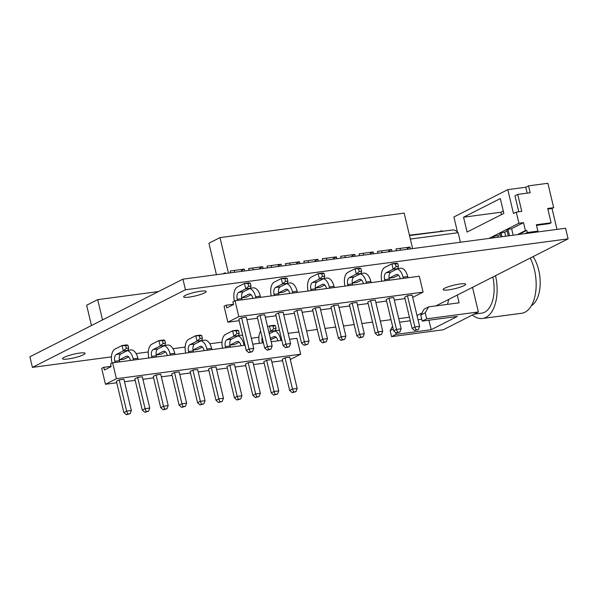 <?xml version="1.0" encoding="UTF-8"?>
<svg xmlns="http://www.w3.org/2000/svg" width="598" height="598" viewBox="0 0 598 598"><rect width="100%" height="100%" fill="white"/><g stroke="black" fill="none" stroke-linecap="round" stroke-linejoin="round"><path stroke-width="0.9" d="M448.575 289.866A11.594 1.816 -13.4 0 1 443.103 289.604A11.594 1.816 -13.4 0 1 448.635 286.644A11.594 1.816 -13.4 0 1 460.183 283.975A11.594 1.816 -13.4 0 1 465.655 284.229A11.594 1.816 -13.4 0 1 460.116 287.19A11.594 1.816 -13.4 0 1 448.575 289.866M189.103 297.116A11.594 1.816 -13.4 0 1 183.638 296.855A11.594 1.816 -13.4 0 1 189.17 293.895A11.594 1.816 -13.4 0 1 200.719 291.226A11.594 1.816 -13.4 0 1 206.183 291.48A11.594 1.816 -13.4 0 1 200.651 294.44A11.594 1.816 -13.4 0 1 189.103 297.116M68.008 358.979A11.594 1.816 -13.4 0 1 62.543 358.725A11.594 1.816 -13.4 0 1 68.075 355.765A11.594 1.816 -13.4 0 1 79.624 353.089A11.594 1.816 -13.4 0 1 85.088 353.351A11.594 1.816 -13.4 0 1 79.556 356.311A11.594 1.816 -13.4 0 1 68.008 358.979M111.452 356.864L32.427 367.374L29.9 356.767L182.928 279.154L565.573 228.249L568.1 238.856L435.905 305.907M409.428 317.224L398.731 318.644M391.002 319.676L380.306 321.096M372.576 322.128L361.88 323.548M354.151 324.579L343.454 326M335.725 327.031L325.028 328.452M317.291 329.483L306.602 330.903M298.865 331.935L288.169 333.355M258.867 337.25L251.317 338.259M222.015 342.153L209.801 343.783M185.163 347.057L172.949 348.679M148.304 351.96L136.097 353.582M421.956 312.986L416.993 315.497M32.427 367.374L185.455 289.761L568.1 238.856M182.928 279.154L185.455 289.761M495.525 275.663A34.938 18.844 82.4 0 1 482.474 318.487A34.938 18.844 82.4 0 1 472.405 314.997M482.474 318.487L521.546 313.292A34.938 18.844 -97.6 0 0 534.433 269.788A34.938 18.844 -97.6 0 0 530.262 258.052M474.065 314.152L481.764 313.128A29.526 15.929 -97.6 0 0 492.819 277.038M457.253 295.083L459.1 302.82L428.602 306.879L425.253 312.791L426.695 318.839L478.385 311.962L472.517 287.339M478.385 311.962L443.275 329.767L391.585 336.644L396.07 334.372L431.173 329.707L457.32 316.439L422.218 321.111L420.775 315.064L424.124 309.151L428.602 306.879M426.695 318.839L422.218 321.111M425.253 312.791L420.775 315.064M447.386 304.382A23.457 12.655 -97.6 0 0 448.657 299.441M431.173 329.707L428.908 320.222M392.58 326.299L390.15 330.597L391.585 336.644M421.777 319.25L418.009 319.751M410.28 320.775L399.584 322.202M393.23 329.035L390.15 330.597M396.07 334.372L395.637 332.555M531.345 305.742A29.526 15.929 -97.6 0 0 538.731 270.229A29.526 15.929 -97.6 0 0 533.087 256.617M536.511 225.349L549.45 223.63L551.109 222.785L547.701 208.47L553.688 207.67L547.873 183.28L528.527 185.851L525.762 187.256L507.799 189.648L453.889 216.984L457.463 231.987M525.762 187.256L527.167 193.147M518.728 234.483L526.778 230.402L525.403 230.581L523.504 222.628L518.9 223.241L516.246 212.103L521.77 211.371L517.733 194.402L530.172 192.75L528.527 185.851M526.778 230.402L527.287 232.517L537.886 231.112L535.673 232.226M551.109 222.785L536.369 224.743L537.886 231.112M503.284 211.012L500.862 212.238L501.43 214.63M553.688 207.67L552.029 208.515L557 229.393M518.9 223.241L488.91 238.453M507.799 189.648L513.48 213.508L516.246 212.103M500.309 198.551L503.852 213.396L467.083 232.046L463.547 217.201L500.309 198.551M518.772 211.767L514.968 195.8L517.733 194.402M547.843 209.068L552.029 208.515M500.862 212.238L463.547 217.201M525.081 233.639L527.287 232.517M500.212 234.446L497.798 235.664L494.112 236.158L493.006 236.718L493.283 237.869M507.119 230.94L504.705 232.166L499.913 233.213L500.788 236.868M523.504 222.628L511.619 228.66L506.827 229.707L508.293 235.874M494.479 237.712L494.112 236.158M497.798 235.664L498.164 237.219M501.991 236.711L501.019 232.652M504.705 232.166L505.676 236.217M509.496 235.709L507.934 229.146M511.619 228.66L513.181 235.223M525.403 230.581L517.345 234.67M91.472 325.536L86.635 305.242L97.691 299.635L158.492 291.547M97.691 299.635L102.527 319.937M304.3 263.008L303.866 261.191L317.912 259.323L318.323 261.034M317.912 259.323L315.101 260.743L315.296 261.543M377.973 253.208L377.54 251.392L391.585 249.523L391.989 251.235M410.437 248.888L410.004 247.071L395.958 248.94L396.392 250.756M216.439 274.699L208.934 243.214L219.989 237.608L404.166 213.105L412.62 248.596M219.989 237.608L228.443 273.099M244.649 270.834L244.238 269.122L230.2 270.991L230.634 272.808M263.09 268.487L262.657 266.671L248.619 268.539L249.052 270.356M281.486 265.938L281.075 264.219L267.037 266.088L267.47 267.904M299.927 263.591L299.493 261.774L285.455 263.636L285.889 265.46M336.764 258.687L336.33 256.871L322.285 258.74L322.718 260.556M355.152 256.138L354.749 254.419L340.703 256.288L341.137 258.104M373.601 253.791L373.167 251.967L359.121 253.836L359.555 255.66M410.004 247.071L407.193 248.499L407.38 249.299M391.585 249.523L388.775 250.943L388.962 251.743M373.167 251.967L370.356 253.395L370.551 254.195M354.749 254.419L351.938 255.847L352.132 256.647M336.33 256.871L333.52 258.299L333.714 259.098M299.493 261.774L296.683 263.195L296.877 263.995M281.075 264.219L278.264 265.647L278.459 266.446M262.657 266.671L259.846 268.098L260.04 268.898M244.238 269.122L241.435 270.543L241.622 271.343M222.994 273.824L225.199 272.703L225.394 273.503M246.959 270.632L241.966 271.298M234.319 270.438L234.752 272.262M400.077 248.387L400.51 250.211M389.619 251.661L394.299 251.033M381.659 250.839L382.092 252.662M363.248 253.29L363.674 255.107M352.783 256.557L357.462 255.937M344.829 255.742L345.263 257.559M326.411 258.194L326.844 260.01M315.946 261.461L320.625 260.833M307.992 260.638L308.426 262.462M289.574 263.09L290.008 264.907M279.109 266.357L283.796 265.736M271.156 265.542L271.589 267.358M252.737 267.994L253.171 269.81M460.415 242.242L458.15 232.712L455.938 230.791L453.448 229.886L409.518 235.552M409.428 235.193L440.487 231.433M442.946 231.112A5.517 0.867 166.6 0 0 440.397 231.075M412.134 295.106L407.455 295.726L404.652 297.146L412.089 328.399L414.9 326.971L416.014 329.864L418.353 329.558L419.579 326.351L412.134 295.106M241.614 317.785L238.804 319.212L246.249 350.458L249.06 349.038L250.166 351.93L252.506 351.617L253.739 348.41L249.06 349.038L241.614 317.785L246.294 317.164L253.739 348.41M260.04 315.333L257.23 316.761L264.675 348.006L267.485 346.586L268.592 349.479L270.931 349.165L272.165 345.958L264.72 314.712L260.04 315.333L267.485 346.586L272.165 345.958M278.466 312.881L275.656 314.309L283.101 345.554L285.911 344.134L287.018 347.027L289.357 346.713L290.591 343.506L283.146 312.261L278.466 312.881L285.911 344.134L290.591 343.506M296.892 310.429L294.081 311.857L301.527 343.103L304.337 341.682L305.451 344.575L307.791 344.261L309.017 341.054L301.571 309.809L296.892 310.429L304.337 341.682L309.017 341.054M315.318 307.985L312.515 309.405L319.96 340.651L322.763 339.23L323.877 342.123L326.216 341.809L327.442 338.61L320.005 307.357L315.318 307.985L322.763 339.23L327.442 338.61M333.751 305.533L330.941 306.953L338.386 338.199L341.189 336.779L342.303 339.671L344.642 339.358L345.876 336.158L338.431 304.905L333.751 305.533L341.189 336.779L345.876 336.158M352.177 303.081L349.367 304.502L356.812 335.755L359.622 334.327L360.729 337.22L363.068 336.913L364.302 333.706L356.856 302.453L352.177 303.081L359.622 334.327L364.302 333.706M370.603 300.63L367.792 302.05L375.238 333.303L378.048 331.875L379.154 334.768L381.494 334.461L382.727 331.255L375.282 300.002L370.603 300.63L378.048 331.875L382.727 331.255M389.029 298.178L386.218 299.598L393.663 330.851L396.474 329.423L397.58 332.316L399.92 332.01L401.153 328.803L393.708 297.557L389.029 298.178L396.474 329.423L401.153 328.803M412.687 297.4L423.085 292.123L238.811 316.634L227.86 322.187L239.155 320.685M246.884 319.661L257.581 318.233M265.318 317.209L276.007 315.789M283.744 314.757L294.44 313.337M302.169 312.306L312.866 310.885M320.595 309.854L331.292 308.433M339.021 307.402L349.718 305.982M357.447 304.95L368.144 303.53M375.88 302.498L386.57 301.078M394.306 300.046L405.003 298.626M423.085 292.123L419.295 276.231L235.021 300.742L232.921 301.811L233.556 304.502L226.821 307.925L226.179 305.227L224.071 306.296L227.86 322.187M238.811 316.634L235.021 300.742M226.179 305.227L233.504 304.255M250.166 351.93L248.761 352.641L252.506 351.617M248.761 352.641L246.249 350.458M407.455 295.726L414.9 326.971L419.579 326.351M412.089 328.399L414.608 330.582L418.353 329.558M414.608 330.582L416.014 329.864M393.663 330.851L396.182 333.034L399.92 332.01M396.182 333.034L397.58 332.316M375.238 333.303L377.749 335.485L381.494 334.461M377.749 335.485L379.154 334.768M356.812 335.755L359.323 337.93L363.068 336.913M359.323 337.93L360.729 337.22M338.386 338.199L340.897 340.382L344.642 339.358M340.897 340.382L342.303 339.671M319.96 340.651L322.471 342.833L326.216 341.809M322.471 342.833L323.877 342.123M301.527 343.103L304.046 345.285L307.791 344.261M304.046 345.285L305.451 344.575M283.101 345.554L285.612 347.737L289.357 346.713M285.612 347.737L287.018 347.027M264.675 348.006L267.186 350.189L270.931 349.165M267.186 350.189L268.592 349.479M384.888 280.806L384.604 279.587A5.606 3.027 82.4 0 1 386.129 272.778L393.148 269.22L397.827 268.592L390.808 272.157A5.606 3.027 -97.6 0 0 389.283 278.967L389.575 280.185M397.827 268.592L398.44 266.334L396.1 266.648L393.148 269.22L391.862 263.83L395.465 263.95L396.1 266.648M398.44 266.334L397.805 263.643L396.541 263.21L391.862 263.83L384.843 267.388A11.213 6.047 82.4 0 0 381.793 281.015L381.838 281.209M397.805 263.643L395.465 263.95M251.025 285.941L248.686 286.255L245.733 288.827L250.413 288.206L251.025 285.941L250.383 283.25L249.127 282.817L244.447 283.437L237.428 287.003A11.213 6.047 -97.6 0 0 234.379 300.622L234.468 301.026M250.413 288.206L243.386 291.764L238.707 292.385L245.733 288.827L244.447 283.437L248.043 283.564L248.686 286.255M250.383 283.25L248.043 283.564M243.386 291.764A5.606 3.027 -97.6 0 0 241.861 298.574L242.153 299.792M238.707 292.385A5.606 3.027 -97.6 0 0 237.182 299.202L237.473 300.413M251.063 294.769L246.369 297.146L241.704 297.767L248.708 294.209A5.606 3.027 82.4 0 1 249.254 294.037A5.606 3.027 82.4 0 1 252.805 298.17L252.849 298.372M255.899 297.968L255.608 296.75A11.213 6.047 82.4 0 0 249.74 288.542M260.579 297.341L260.294 296.122A11.213 6.047 -97.6 0 0 253.193 287.855L250.345 288.236M274.325 295.517L274.041 294.298A5.606 3.027 82.4 0 1 275.566 287.489L282.585 283.923L287.264 283.303L287.877 281.045L287.242 278.347L285.979 277.913L281.299 278.533L274.28 282.099A11.213 6.047 82.4 0 0 271.23 295.718L271.275 295.92M281.299 278.533L282.585 283.923L285.538 281.352L284.895 278.661L281.299 278.533M287.877 281.045L285.538 281.352M287.242 278.347L284.895 278.661M287.264 283.303L280.245 286.861A5.606 3.027 -97.6 0 0 278.72 293.678L279.012 294.889M287.915 289.866L283.22 292.243L278.563 292.863L285.567 289.305A5.606 3.027 82.4 0 1 286.106 289.133A5.606 3.027 82.4 0 1 289.656 293.267L289.701 293.469M292.758 293.065L292.467 291.846A11.213 6.047 82.4 0 0 286.591 283.639M297.438 292.437L297.146 291.226A11.213 6.047 -97.6 0 0 290.052 282.959L287.197 283.332M311.184 290.613L310.893 289.395A5.606 3.027 82.4 0 1 312.418 282.585L319.437 279.019L324.116 278.399L324.736 276.141L324.094 273.443L322.838 273.009L318.158 273.637L311.132 277.195A11.213 6.047 82.4 0 0 308.082 290.822L308.134 291.017M318.158 273.637L319.437 279.019L322.397 276.448L321.754 273.757L318.158 273.637M324.736 276.141L322.397 276.448M324.094 273.443L321.754 273.757M324.116 278.399L317.097 281.957A5.606 3.027 -97.6 0 0 315.572 288.774L315.864 289.985M324.766 284.962L320.079 287.346L315.415 287.967L322.419 284.401A5.606 3.027 82.4 0 1 322.965 284.237A5.606 3.027 82.4 0 1 326.508 288.371L326.56 288.565M329.61 288.161L329.319 286.943A11.213 6.047 82.4 0 0 323.451 278.743M334.289 287.541L333.998 286.322A11.213 6.047 -97.6 0 0 326.904 278.055L324.056 278.429M348.036 285.709L347.744 284.491A5.606 3.027 82.4 0 1 349.269 277.681L356.296 274.116L360.975 273.495L361.588 271.238L360.945 268.539L359.69 268.106L355.01 268.734L347.991 272.292A11.213 6.047 82.4 0 0 344.941 285.919L344.986 286.113M355.01 268.734L356.296 274.116L359.249 271.544L358.606 268.853L355.01 268.734M361.588 271.238L359.249 271.544M360.945 268.539L358.606 268.853M360.975 273.495L353.956 277.061A5.606 3.027 -97.6 0 0 352.424 283.871L352.715 285.089M352.267 283.056L359.271 279.505A5.606 3.027 82.4 0 1 359.817 279.333A5.606 3.027 82.4 0 1 363.367 283.467L363.412 283.661M366.462 283.258L366.178 282.039A11.213 6.047 82.4 0 0 360.302 273.839M371.141 282.637L370.857 281.419A11.213 6.047 -97.6 0 0 363.756 273.151L360.908 273.533M361.626 280.058L356.931 282.443L352.267 283.063M398.477 275.162L393.79 277.539L389.126 278.16L396.13 274.602A5.606 3.027 82.4 0 1 396.676 274.43A5.606 3.027 82.4 0 1 400.219 278.563L400.264 278.758M403.321 278.354L403.03 277.136A11.213 6.047 82.4 0 0 397.154 268.936M408 277.734L407.709 276.515A11.213 6.047 -97.6 0 0 400.615 268.248L397.76 268.629M289.738 357.185L285.059 357.806L282.249 359.226L289.694 390.479L292.504 389.051L293.611 391.944L295.958 391.638L297.184 388.431L289.738 357.185M119.219 379.865L116.408 381.292L123.853 412.538L126.656 411.118L127.77 414.01L130.11 413.696L131.343 410.49L126.656 411.118L119.219 379.865L123.898 379.244L131.343 410.49M137.645 377.413L134.834 378.84L142.279 410.086L145.09 408.666L146.196 411.559L148.536 411.245L149.769 408.038L142.324 376.792L137.645 377.413L145.09 408.666L149.769 408.038M156.071 374.961L153.26 376.389L160.705 407.634L163.516 406.214L164.622 409.107L166.962 408.793L168.195 405.586L160.75 374.341L156.071 374.961L163.516 406.214L168.195 405.586M174.496 372.509L171.686 373.937L179.131 405.182L181.942 403.762L183.048 406.655L185.387 406.341L186.621 403.134L179.176 371.889L174.496 372.509L181.942 403.762L186.621 403.134M192.922 370.065L190.119 371.485L197.557 402.731L200.367 401.31L201.481 404.203L203.821 403.889L205.047 400.69L197.602 369.437L192.922 370.065L200.367 401.31L205.047 400.69M211.348 367.613L208.545 369.033L215.99 400.279L218.793 398.859L219.907 401.751L222.247 401.437L223.473 398.238L216.035 366.985L211.348 367.613L218.793 398.859L223.473 398.238M229.781 365.161L226.971 366.581L234.416 397.834L237.219 396.407L238.333 399.3L240.673 398.986L241.906 395.786L234.461 364.533L229.781 365.161L237.219 396.407L241.906 395.786M248.207 362.709L245.397 364.13L252.842 395.383L255.652 393.955L256.759 396.848L259.098 396.541L260.332 393.335L252.887 362.082L248.207 362.709L255.652 393.955L260.332 393.335M266.633 360.258L263.823 361.678L271.268 392.931L274.078 391.503L275.185 394.396L277.524 394.089L278.758 390.883L271.313 359.637L266.633 360.258L274.078 391.503L278.758 390.883M290.284 359.48L300.689 354.203L116.416 378.713L105.457 384.267L116.76 382.765M124.489 381.741L135.185 380.313M142.915 379.289L153.611 377.869M161.348 376.837L172.037 375.417M179.774 374.385L190.47 372.965M198.2 371.934L208.896 370.513M216.626 369.482L227.322 368.062M235.051 367.03L245.748 365.61M253.477 364.578L264.174 363.158M271.911 362.126L282.6 360.706M300.689 354.203L296.9 338.311L289.582 339.283M281.852 340.314L271.156 341.735M263.426 342.759L252.73 344.186M245.001 345.21L112.626 362.822L110.518 363.89L111.161 366.581L104.426 370.005L103.783 367.307L101.675 368.375L105.457 384.267M116.416 378.713L112.626 362.822M103.783 367.307L111.101 366.335M127.77 414.01L126.365 414.72L130.11 413.696M126.365 414.72L123.853 412.538M285.059 357.806L292.504 389.051L297.184 388.431M289.694 390.479L292.213 392.662L295.958 391.638M292.213 392.662L293.611 391.944M271.268 392.931L273.779 395.114L277.524 394.089M273.779 395.114L275.185 394.396M252.842 395.383L255.353 397.558L259.098 396.541M255.353 397.558L256.759 396.848M234.416 397.834L236.928 400.01L240.673 398.986M236.928 400.01L238.333 399.3M215.99 400.279L218.502 402.461L222.247 401.437M218.502 402.461L219.907 401.751M197.557 402.731L200.076 404.913L203.821 403.889M200.076 404.913L201.481 404.203M179.131 405.182L181.65 407.365L185.387 406.341M181.65 407.365L183.048 406.655M160.705 407.634L163.217 409.817L166.962 408.793M163.217 409.817L164.622 409.107M142.279 410.086L144.791 412.269L148.536 411.245M144.791 412.269L146.196 411.559M268.898 332.234L270.752 331.299L275.431 330.672L269.264 333.804M275.431 330.672L276.044 328.414L273.705 328.728L270.752 331.299L269.466 325.91L273.062 326.03L273.705 328.728M276.044 328.414L275.409 325.723L274.146 325.282L269.466 325.91L267.612 326.852M275.409 325.723L273.062 326.03M259.442 343.289L259.397 343.095A11.213 6.047 82.4 0 1 260.653 331.135M262.492 342.886L262.208 341.667A5.606 3.027 82.4 0 1 262.141 337.362M128.63 348.021L126.29 348.335L123.33 350.906L128.017 350.286L128.63 348.021L127.987 345.33L126.731 344.897L122.052 345.517L115.025 349.083A11.213 6.047 -97.6 0 0 111.976 362.702L112.073 363.106M128.017 350.286L120.99 353.844L116.311 354.465L123.33 350.906L122.052 345.517L125.647 345.644L126.29 348.335M127.987 345.33L125.647 345.644M120.99 353.844A5.606 3.027 -97.6 0 0 119.465 360.654L119.757 361.872M116.311 354.465A5.606 3.027 -97.6 0 0 114.786 361.282L115.078 362.493M128.667 356.849L123.973 359.226L119.308 359.846L126.313 356.288A5.606 3.027 82.4 0 1 126.858 356.116A5.606 3.027 82.4 0 1 130.409 360.25L130.454 360.452M133.504 360.048L133.212 358.83A11.213 6.047 82.4 0 0 127.344 350.622M138.183 359.42L137.891 358.202A11.213 6.047 -97.6 0 0 130.798 349.935L127.95 350.316M151.929 357.597L151.638 356.378A5.606 3.027 82.4 0 1 153.17 349.561L160.189 346.003L164.869 345.382L165.482 343.117L164.839 340.426L163.583 339.993L158.904 340.613L151.885 344.179A11.213 6.047 82.4 0 0 148.835 357.798L148.88 358M158.904 340.613L160.189 346.003L163.142 343.431L162.499 340.74L158.904 340.613M165.482 343.117L163.142 343.431M164.839 340.426L162.499 340.74M164.869 345.382L157.85 348.94A5.606 3.027 -97.6 0 0 156.325 355.758L156.609 356.969M165.519 351.945L160.825 354.322L156.16 354.943L163.172 351.385A5.606 3.027 82.4 0 1 163.71 351.213A5.606 3.027 82.4 0 1 167.261 355.347L167.305 355.548M170.355 355.145L170.071 353.926A11.213 6.047 82.4 0 0 164.196 345.719M175.042 354.517L174.751 353.306A11.213 6.047 -97.6 0 0 167.657 345.039L164.801 345.412M188.789 352.693L188.497 351.475A5.606 3.027 82.4 0 1 190.022 344.665L197.041 341.099L201.72 340.479L202.341 338.221L201.698 335.523L200.442 335.089L195.755 335.71L188.736 339.275A11.213 6.047 82.4 0 0 185.686 352.902L185.731 353.097M195.755 335.71L197.041 341.099L200.001 338.528L199.358 335.837L195.755 335.71M202.341 338.221L200.001 338.528M201.698 335.523L199.358 335.837M201.72 340.479L194.701 344.037A5.606 3.027 -97.6 0 0 193.176 350.854L193.468 352.065M202.371 347.042L197.684 349.426L193.019 350.047L200.024 346.481A5.606 3.027 82.4 0 1 200.569 346.317A5.606 3.027 82.4 0 1 204.112 350.45L204.165 350.645M207.214 350.241L206.923 349.023A11.213 6.047 82.4 0 0 201.048 340.815M211.894 349.621L211.602 348.402A11.213 6.047 -97.6 0 0 204.509 340.135L201.661 340.509M225.64 347.789L225.349 346.571A5.606 3.027 82.4 0 1 226.874 339.761L233.9 336.196L238.58 335.575L239.193 333.318L238.55 330.619L237.294 330.186L232.615 330.814L225.596 334.372A11.213 6.047 82.4 0 0 222.538 347.999L222.591 348.193M232.615 330.814L233.9 336.196L236.853 333.624L236.21 330.933L232.615 330.814M239.193 333.318L236.853 333.624M238.55 330.619L236.21 330.933M238.58 335.575L231.553 339.133A5.606 3.027 -97.6 0 0 230.028 345.95L230.32 347.169M229.871 345.136L236.875 341.585A5.606 3.027 82.4 0 1 237.421 341.413A5.606 3.027 82.4 0 1 240.972 345.547L241.016 345.741M244.066 345.338L243.775 344.119A11.213 6.047 82.4 0 0 237.907 335.919M242.639 335.306A11.213 6.047 -97.6 0 0 241.36 335.231L238.512 335.613M239.23 342.138L234.536 344.523L229.871 345.143M270.363 338.386L273.735 336.681A5.606 3.027 82.4 0 1 274.273 336.51A5.606 3.027 82.4 0 1 277.823 340.643L277.868 340.838M280.925 340.434L280.634 339.216A11.213 6.047 82.4 0 0 274.759 331.015M279.49 330.402A11.213 6.047 -97.6 0 0 278.22 330.328L275.364 330.709M276.082 337.242L270.677 339.716M410.355 239.073L458.15 232.712M390.808 272.157L386.129 272.778M389.283 278.967L384.604 279.587M241.861 298.574L237.182 299.202M260.294 296.122L255.608 296.75M249.822 294.059L248.708 294.209M297.146 291.226L292.467 291.846M286.681 289.155L285.567 289.305M333.998 286.322L329.319 286.943M323.533 284.259L322.419 284.401M370.857 281.419L366.178 282.039M360.385 279.356L359.271 279.505M278.72 293.678L274.041 294.298M280.245 286.861L275.566 287.489M315.572 288.774L310.893 289.395M317.097 281.957L312.418 282.585M352.424 283.871L347.744 284.491M353.956 277.061L349.269 277.681M407.709 276.515L403.03 277.136M397.244 274.452L396.13 274.602M263.135 341.548L262.208 341.667M119.465 360.654L114.786 361.282M137.891 358.202L133.212 358.83M127.426 356.139L126.313 356.288M174.751 353.306L170.071 353.926M164.286 351.235L163.172 351.385M211.602 348.402L206.923 349.023M201.137 346.339L200.024 346.481M244.709 344L243.775 344.119M237.989 341.436L236.875 341.585M156.325 355.758L151.638 356.378M157.85 348.94L153.17 349.561M193.176 350.854L188.497 351.475M194.701 344.037L190.022 344.665M230.028 345.95L225.349 346.571M231.553 339.133L226.874 339.761M281.561 339.096L280.634 339.216M274.848 336.532L273.735 336.681"/></g></svg>
